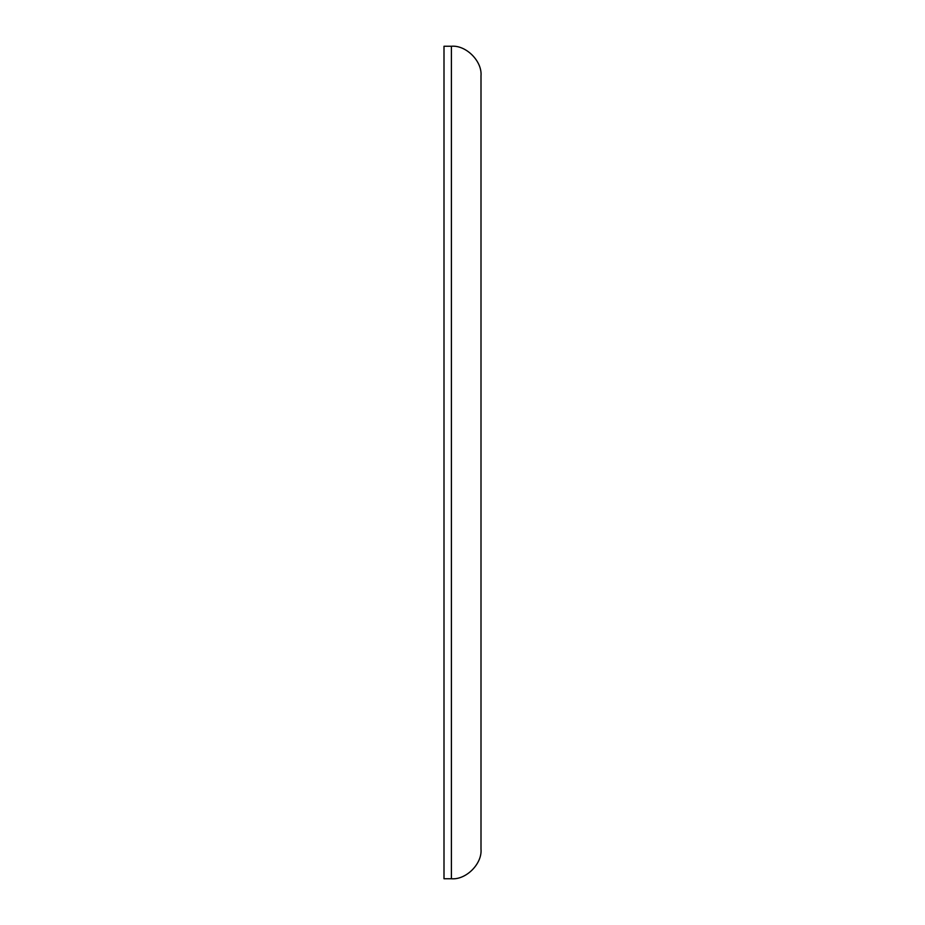 <?xml version="1.0" encoding="UTF-8"?>
<svg xmlns="http://www.w3.org/2000/svg" width="925" height="925" viewBox="0 0 925 925"><rect width="100%" height="100%" fill="white"/><g stroke="black" fill="none" stroke-linecap="round" stroke-linejoin="round"><path stroke-width="1.39" d="M444 46.25L444 878.75L451.4 878.75C466.05 880.068 482.318 863.8 481 849.15C482.318 863.8 466.05 880.068 451.4 878.75L451.4 46.25L444 46.25M481 75.85C482.318 61.2 466.05 44.932 451.4 46.25C466.05 44.932 482.318 61.2 481 75.85L481 849.15"/></g></svg>
